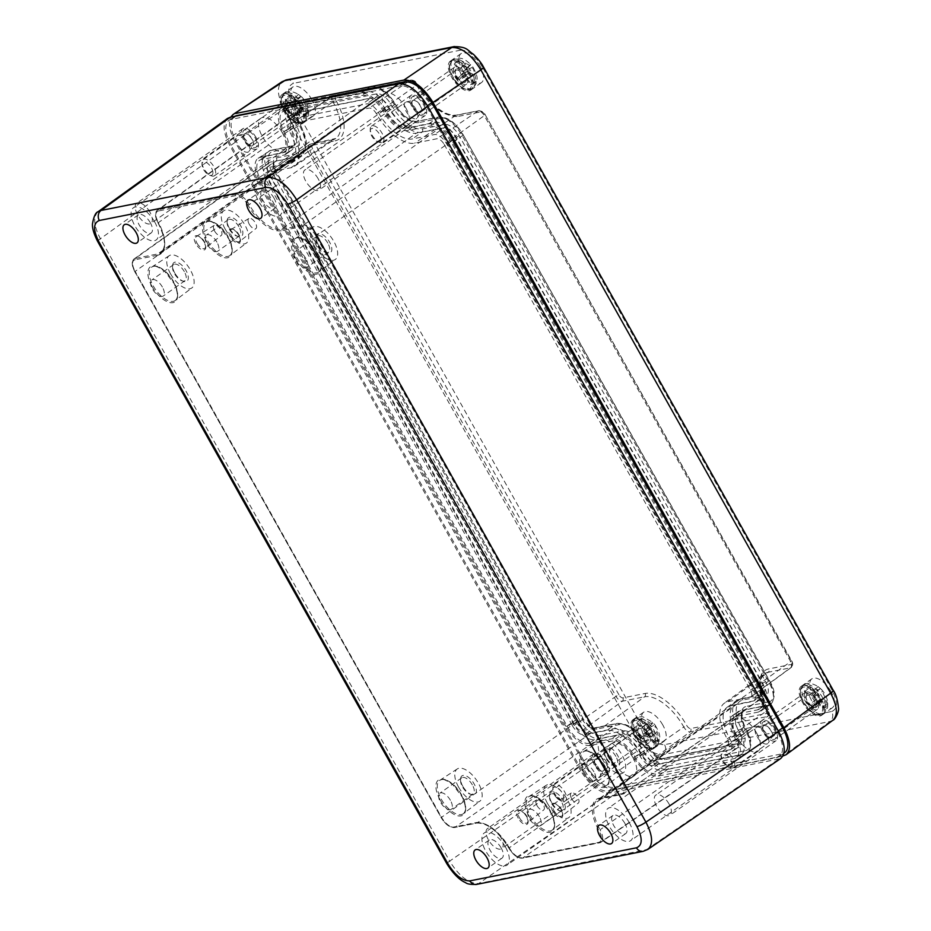 <?xml version="1.0" encoding="UTF-8"?>
<svg xmlns="http://www.w3.org/2000/svg" width="931" height="931" viewBox="0 0 931 931"><rect width="100%" height="100%" fill="white"/><g stroke="black" fill="none" stroke-linecap="round" stroke-linejoin="round"><path stroke-width="0.7" stroke-dasharray="4.66 3.49" d="M774.208 729.567A10.346 4.958 54.9 0 1 774.964 739.063A10.346 4.958 54.9 0 1 764.968 733.442A10.346 4.958 54.9 0 1 763.071 722.13A10.346 4.958 54.9 0 1 774.208 729.567M816.685 699.74A10.346 4.958 -125.1 0 0 805.536 692.303A10.346 4.958 -125.1 0 0 807.433 703.615A10.346 4.958 -125.1 0 0 817.43 709.236A10.346 4.958 -125.1 0 0 816.685 699.74M820.397 698.995A17.736 8.484 -125.1 0 0 801.288 686.252A17.736 8.484 -125.1 0 0 804.535 705.651A17.736 8.484 -125.1 0 0 821.677 715.276A17.736 8.484 -125.1 0 0 820.397 698.995M831.011 691.547A17.736 8.484 -125.1 0 0 811.913 678.792A17.736 8.484 -125.1 0 0 815.16 698.192A17.736 8.484 -125.1 0 0 832.302 707.816A17.736 8.484 -125.1 0 0 831.011 691.547M605.965 762.966A10.346 4.958 54.9 0 1 606.721 772.462A10.346 4.958 54.9 0 1 596.724 766.853A10.346 4.958 54.9 0 1 594.828 755.541A10.346 4.958 54.9 0 1 605.965 762.966M648.442 733.139A10.346 4.958 -125.1 0 0 637.293 725.703A10.346 4.958 -125.1 0 0 639.19 737.015A10.346 4.958 -125.1 0 0 649.186 742.635A10.346 4.958 -125.1 0 0 648.442 733.139M652.154 732.406A17.736 8.484 -125.1 0 0 633.057 719.663A17.736 8.484 -125.1 0 0 636.304 739.051A17.736 8.484 -125.1 0 0 653.434 748.675A17.736 8.484 -125.1 0 0 652.154 732.406M662.767 724.946A17.736 8.484 -125.1 0 0 643.67 712.203A17.736 8.484 -125.1 0 0 646.917 731.591A17.736 8.484 -125.1 0 0 664.059 741.227A17.736 8.484 -125.1 0 0 662.767 724.946M423.361 104.365A10.346 4.958 54.9 0 1 424.117 113.861A10.346 4.958 54.9 0 1 414.109 108.24A10.346 4.958 54.9 0 1 412.224 96.929A10.346 4.958 54.9 0 1 423.361 104.365M465.837 74.527A10.346 4.958 -125.1 0 0 454.689 67.102A10.346 4.958 -125.1 0 0 456.586 78.413A10.346 4.958 -125.1 0 0 466.582 84.023A10.346 4.958 -125.1 0 0 465.837 74.527M469.538 73.793A17.736 8.484 -125.1 0 0 450.441 61.05A17.736 8.484 -125.1 0 0 453.688 80.438A17.736 8.484 -125.1 0 0 470.83 90.074A17.736 8.484 -125.1 0 0 469.538 73.793M480.163 66.334A17.736 8.484 -125.1 0 0 461.066 53.591A17.736 8.484 -125.1 0 0 464.313 72.979A17.736 8.484 -125.1 0 0 481.443 82.615A17.736 8.484 -125.1 0 0 480.163 66.334M255.117 137.765A10.346 4.958 54.9 0 1 255.874 147.261A10.346 4.958 54.9 0 1 245.877 141.64A10.346 4.958 54.9 0 1 243.98 130.328A10.346 4.958 54.9 0 1 255.117 137.765M297.594 107.938A10.346 4.958 -125.1 0 0 286.445 100.501A10.346 4.958 -125.1 0 0 288.342 111.813A10.346 4.958 -125.1 0 0 298.339 117.434A10.346 4.958 -125.1 0 0 297.594 107.938M301.307 107.193A17.736 8.484 -125.1 0 0 282.198 94.45A17.736 8.484 -125.1 0 0 285.445 113.838A17.736 8.484 -125.1 0 0 302.587 123.474A17.736 8.484 -125.1 0 0 301.307 107.193M311.92 99.733A17.736 8.484 -125.1 0 0 292.823 86.99A17.736 8.484 -125.1 0 0 296.07 106.39A17.736 8.484 -125.1 0 0 313.212 116.014A17.736 8.484 -125.1 0 0 311.92 99.733M832.919 720.222L830.021 721.478L662.884 754.657C653.073 754.878 643.391 747.418 633.825 732.266A7.39 1.338 150.7 0 1 642.751 727.867C649.896 739.249 657.158 744.847 664.548 744.66L831.686 711.482A7.39 6.342 -101.2 0 1 830.021 721.478L783.239 755.949M286.073 79.985L286.701 79.845A7.39 6.342 -101.2 0 1 293.44 83.336C287.33 85.827 287.179 92.902 292.974 104.551A7.39 1.338 150.7 0 0 284.036 108.962L235.078 141.745L585.936 766.958L633.825 732.266L284.036 108.962C277.298 95.765 276.612 86.699 282 81.753M235.078 141.745C229.48 131.248 228.037 123.032 230.737 117.108M782.89 756.019L614.995 789.348C605.138 789.604 595.444 782.133 585.936 766.958M444.157 144.363L750.444 690.15A7.39 3.538 54.9 0 1 751.003 696.923A7.39 3.538 54.9 0 1 750.281 697.226L728.019 701.648A38.916 18.632 -125.1 0 0 724.237 703.277A38.916 18.632 -125.1 0 0 727.204 738.9A7.39 3.538 54.9 0 1 727.763 745.673A7.39 3.538 54.9 0 1 727.041 745.975L649.85 761.302A7.39 3.538 54.9 0 1 642.588 755.704A38.916 18.632 -125.1 0 0 604.312 726.215L582.05 730.626A7.39 3.538 54.9 0 1 574.776 725.028L268.5 179.241A7.39 3.538 54.9 0 1 267.988 172.444A7.39 3.538 54.9 0 1 268.652 172.165L290.926 167.755A38.916 18.632 -125.1 0 0 294.417 166.323A38.916 18.632 -125.1 0 0 291.74 130.491A7.39 3.538 54.9 0 1 291.228 123.695A7.39 3.538 54.9 0 1 291.892 123.427L369.083 108.101A7.39 3.538 54.9 0 1 376.357 113.698A38.916 18.632 -125.1 0 0 414.621 143.188L436.895 138.766A7.39 3.538 54.9 0 1 444.157 144.363L485.295 114.909L791.199 660.661A3.98 1.909 54.9 0 1 791.117 664.478L768.855 668.889A42.326 20.261 -125.1 0 0 767.959 709.41A3.98 1.909 54.9 0 1 767.877 713.216L690.686 728.542A3.98 1.909 54.9 0 1 686.764 725.528A42.326 20.261 -125.1 0 0 645.148 693.455L622.874 697.878A3.98 1.909 54.9 0 1 618.964 694.852L615.985 696.33A6.447 3.084 -125.1 0 0 622.327 701.206A2.467 2.118 78.8 0 0 622.874 697.878M590.347 745.417A24.637 11.789 54.9 0 1 566.118 726.75L259.842 180.963A24.637 11.789 54.9 0 1 258.05 158.351A24.637 11.789 54.9 0 1 260.354 157.386L282.628 152.963A21.681 10.381 -125.1 0 0 284.653 152.114A21.681 10.381 -125.1 0 0 283.082 132.214A24.637 11.789 54.9 0 1 281.29 109.602A24.637 11.789 54.9 0 1 283.594 108.636L360.786 93.309A24.637 11.789 54.9 0 1 385.015 111.976A21.681 10.381 -125.1 0 0 406.335 128.408L428.597 123.986A24.637 11.789 54.9 0 1 452.815 142.652L759.102 688.44A24.637 11.789 54.9 0 1 760.895 711.051A24.637 11.789 54.9 0 1 758.579 712.017L736.316 716.439A21.681 10.381 -125.1 0 0 734.291 717.289A21.681 10.381 -125.1 0 0 735.862 737.177A24.637 11.789 54.9 0 1 737.655 759.789A24.637 11.789 54.9 0 1 735.339 760.767L658.147 776.082A24.637 11.789 54.9 0 1 633.93 757.415A21.681 10.381 -125.1 0 0 612.61 740.995L590.347 745.417L599.901 738.702A24.637 11.789 54.9 0 1 575.672 720.035L566.118 726.75M572.309 725.517A12.312 5.9 -125.1 0 0 584.412 734.85L606.686 730.439A33.993 16.269 54.9 0 1 640.109 756.193A12.312 5.9 -125.1 0 0 652.224 765.526L729.415 750.2A12.312 5.9 -125.1 0 0 730.567 749.711A12.312 5.9 -125.1 0 0 729.671 738.411A33.993 16.269 54.9 0 1 727.204 707.211A33.993 16.269 54.9 0 1 730.393 705.873L752.655 701.45A12.312 5.9 -125.1 0 0 753.807 700.973A12.312 5.9 -125.1 0 0 752.911 689.662L446.636 143.874A12.312 5.9 -125.1 0 0 434.521 134.541L412.258 138.963A33.993 16.269 54.9 0 1 378.824 113.21A12.312 5.9 -125.1 0 0 366.721 103.876L289.518 119.203A12.312 5.9 -125.1 0 0 288.366 119.68A12.312 5.9 -125.1 0 0 289.262 130.992A33.993 16.269 54.9 0 1 291.729 162.192A33.993 16.269 54.9 0 1 288.552 163.53L266.278 167.941A12.312 5.9 -125.1 0 0 265.126 168.43A12.312 5.9 -125.1 0 0 266.022 179.73L572.309 725.517L581.863 718.813L582.771 717.848L276.111 172.026A14.78 7.076 54.9 0 1 276.426 157.874A2.467 2.118 -101.2 0 1 275.844 161.238L298.106 156.815A33.993 16.269 -125.1 0 0 301.283 155.477A33.993 16.269 -125.1 0 0 298.816 124.277A12.312 5.9 54.9 0 1 297.932 112.965A12.312 5.9 54.9 0 1 299.084 112.488L376.275 97.161A12.312 5.9 54.9 0 1 388.378 106.495A33.993 16.269 -125.1 0 0 421.813 132.249L444.075 127.826A12.312 5.9 54.9 0 1 456.19 137.16L762.477 682.947A12.312 5.9 54.9 0 1 763.362 694.258A12.312 5.9 54.9 0 1 762.21 694.735L739.947 699.158A33.993 16.269 -125.1 0 0 736.77 700.496A33.993 16.269 -125.1 0 0 739.237 731.696A12.312 5.9 54.9 0 1 740.122 743.008A12.312 5.9 54.9 0 1 738.97 743.485L661.778 758.812A12.312 5.9 54.9 0 1 649.663 749.478A33.993 16.269 -125.1 0 0 616.241 723.724L593.978 728.147A12.312 5.9 54.9 0 1 581.863 718.813L275.576 173.026A12.312 5.9 54.9 0 1 274.692 161.715A12.312 5.9 54.9 0 1 275.844 161.238L266.278 167.941M539.363 816.685A9.857 4.713 -125.1 0 0 528.75 809.609A9.857 4.713 -125.1 0 0 530.554 820.386A9.857 4.713 -125.1 0 0 540.073 825.739A9.857 4.713 -125.1 0 0 539.363 816.685M561.3 801.277A9.857 4.713 -125.1 0 0 550.687 794.19A9.857 4.713 -125.1 0 0 549.499 796.971A9.857 4.713 -125.1 0 0 558.996 810.494A9.857 4.713 -125.1 0 0 562.021 810.319A9.857 4.713 -125.1 0 0 561.3 801.277M551.722 802.638A11.335 5.423 54.9 0 1 549.534 795.435A11.335 5.423 54.9 0 1 554.562 792.106A11.335 5.423 54.9 0 1 563.104 800.381A11.335 5.423 54.9 0 1 560.45 810.982A11.335 5.423 54.9 0 1 551.722 802.638M593.92 771.822A9.857 4.713 -125.1 0 0 583.306 764.735A9.857 4.713 -125.1 0 0 585.11 775.511A9.857 4.713 -125.1 0 0 594.641 780.865A9.857 4.713 -125.1 0 0 593.92 771.822M615.868 756.403A9.857 4.713 -125.1 0 0 605.255 749.327A9.857 4.713 -125.1 0 0 604.068 752.108A9.857 4.713 -125.1 0 0 613.564 765.619A9.857 4.713 -125.1 0 0 616.578 765.445A9.857 4.713 -125.1 0 0 615.868 756.403M606.29 757.776A11.335 5.423 54.9 0 1 604.103 750.572A11.335 5.423 54.9 0 1 609.118 747.232A11.335 5.423 54.9 0 1 617.672 755.507A11.335 5.423 54.9 0 1 615.019 766.108A11.335 5.423 54.9 0 1 606.29 757.776M450.418 800.311A9.857 4.713 -125.1 0 0 439.816 793.224A9.857 4.713 -125.1 0 0 441.62 804A9.857 4.713 -125.1 0 0 451.139 809.353A9.857 4.713 -125.1 0 0 450.418 800.311M472.366 784.891A9.857 4.713 -125.1 0 0 461.753 777.816A9.857 4.713 -125.1 0 0 460.566 780.597A9.857 4.713 -125.1 0 0 470.062 794.108A9.857 4.713 -125.1 0 0 473.076 793.934A9.857 4.713 -125.1 0 0 472.366 784.891M462.788 786.264A11.335 5.423 54.9 0 1 460.601 779.061A11.335 5.423 54.9 0 1 465.616 775.721A11.335 5.423 54.9 0 1 474.17 783.995A11.335 5.423 54.9 0 1 471.517 794.597A11.335 5.423 54.9 0 1 462.788 786.264M305.892 258.562A9.857 4.713 -125.1 0 0 295.278 251.475A9.857 4.713 -125.1 0 0 297.082 262.251A9.857 4.713 -125.1 0 0 306.613 267.604A9.857 4.713 -125.1 0 0 305.892 258.562M327.84 243.142A9.857 4.713 -125.1 0 0 317.227 236.067A9.857 4.713 -125.1 0 0 316.04 238.848A9.857 4.713 -125.1 0 0 325.536 252.359A9.857 4.713 -125.1 0 0 328.55 252.185A9.857 4.713 -125.1 0 0 327.84 243.142M318.262 244.516A11.335 5.423 54.9 0 1 316.075 237.312A11.335 5.423 54.9 0 1 321.09 233.972A11.335 5.423 54.9 0 1 329.644 242.246A11.335 5.423 54.9 0 1 326.99 252.848A11.335 5.423 54.9 0 1 318.262 244.516M162.39 287.051A9.857 4.713 -125.1 0 0 151.788 279.963A9.857 4.713 -125.1 0 0 153.592 290.74A9.857 4.713 -125.1 0 0 163.111 296.093A9.857 4.713 -125.1 0 0 162.39 287.051M184.338 271.631A9.857 4.713 -125.1 0 0 173.725 264.555A9.857 4.713 -125.1 0 0 172.538 267.337A9.857 4.713 -125.1 0 0 182.034 280.848A9.857 4.713 -125.1 0 0 185.048 280.673A9.857 4.713 -125.1 0 0 184.338 271.631M174.76 273.004A11.335 5.423 54.9 0 1 172.572 265.8A11.335 5.423 54.9 0 1 177.588 262.461A11.335 5.423 54.9 0 1 186.142 270.735A11.335 5.423 54.9 0 1 183.488 281.337A11.335 5.423 54.9 0 1 174.76 273.004M216.958 242.176A9.857 4.713 -125.1 0 0 206.345 235.101A9.857 4.713 -125.1 0 0 208.148 245.865A9.857 4.713 -125.1 0 0 217.668 251.219A9.857 4.713 -125.1 0 0 216.958 242.176M238.895 226.757A9.857 4.713 -125.1 0 0 228.293 219.681A9.857 4.713 -125.1 0 0 227.106 222.462A9.857 4.713 -125.1 0 0 236.59 235.985A9.857 4.713 -125.1 0 0 239.616 235.811A9.857 4.713 -125.1 0 0 238.895 226.757M229.329 228.13A11.335 5.423 54.9 0 1 227.129 220.926A11.335 5.423 54.9 0 1 232.156 217.586A11.335 5.423 54.9 0 1 240.698 225.872A11.335 5.423 54.9 0 1 238.057 236.474A11.335 5.423 54.9 0 1 229.329 228.13M225.116 228.968A19.702 9.426 -125.1 0 0 246.459 243.038A19.702 9.426 -125.1 0 0 242.735 221.578A19.702 9.426 -125.1 0 0 223.812 210.79A19.702 9.426 -125.1 0 0 225.116 228.968M249.24 224.173A6.156 2.944 -125.1 0 0 255.932 228.549A6.156 2.944 -125.1 0 0 254.745 221.869A6.156 2.944 -125.1 0 0 248.856 218.482A6.156 2.944 -125.1 0 0 249.24 224.173M537.001 805.559A6.156 2.944 -125.1 0 0 543.704 809.935A6.156 2.944 -125.1 0 0 542.505 803.255A6.156 2.944 -125.1 0 0 536.628 799.869A6.156 2.944 -125.1 0 0 537.001 805.559M214.607 231.051A6.156 2.944 -125.1 0 0 221.299 235.427A6.156 2.944 -125.1 0 0 220.112 228.747A6.156 2.944 -125.1 0 0 214.223 225.349A6.156 2.944 -125.1 0 0 214.607 231.051M314.05 245.342A19.702 9.426 -125.1 0 0 335.404 259.412A19.702 9.426 -125.1 0 0 331.669 237.964A19.702 9.426 -125.1 0 0 312.746 227.176A19.702 9.426 -125.1 0 0 314.05 245.342M458.587 787.091A19.702 9.426 -125.1 0 0 479.93 801.16A19.702 9.426 -125.1 0 0 476.195 779.713A19.702 9.426 -125.1 0 0 457.284 768.925A19.702 9.426 -125.1 0 0 458.587 787.091M170.559 273.83A19.702 9.426 -125.1 0 0 191.902 287.9A19.702 9.426 -125.1 0 0 188.167 266.452A19.702 9.426 -125.1 0 0 169.256 255.664A19.702 9.426 -125.1 0 0 170.559 273.83M602.078 758.602A19.702 9.426 -125.1 0 0 623.433 772.672A19.702 9.426 -125.1 0 0 619.697 751.224A19.702 9.426 -125.1 0 0 600.774 740.424A19.702 9.426 -125.1 0 0 602.078 758.602M571.646 798.682A6.156 2.944 -125.1 0 0 578.337 803.069A6.156 2.944 -125.1 0 0 577.15 796.377A6.156 2.944 -125.1 0 0 571.262 792.991A6.156 2.944 -125.1 0 0 571.646 798.682M547.521 803.476A19.702 9.426 -125.1 0 0 568.864 817.546A19.702 9.426 -125.1 0 0 565.129 796.086A19.702 9.426 -125.1 0 0 546.218 785.298A19.702 9.426 -125.1 0 0 547.521 803.476M500.785 837.353A12.312 5.9 -125.1 0 0 487.518 828.509A12.312 5.9 -125.1 0 0 489.776 841.973A12.312 5.9 -125.1 0 0 501.681 848.665A12.312 5.9 -125.1 0 0 500.785 837.353M606.954 762.78A12.312 5.9 -125.1 0 0 593.699 753.924A12.312 5.9 -125.1 0 0 595.945 767.388A12.312 5.9 -125.1 0 0 607.85 774.08A12.312 5.9 -125.1 0 0 606.954 762.78M149.938 212.152A12.312 5.9 -125.1 0 0 136.671 203.307A12.312 5.9 -125.1 0 0 138.928 216.772A12.312 5.9 -125.1 0 0 150.822 223.463A12.312 5.9 -125.1 0 0 149.938 212.152M256.106 137.567A12.312 5.9 -125.1 0 0 242.851 128.722A12.312 5.9 -125.1 0 0 245.097 142.187A12.312 5.9 -125.1 0 0 257.003 148.879A12.312 5.9 -125.1 0 0 256.106 137.567M669.028 803.953A12.312 5.9 -125.1 0 0 655.761 795.109A12.312 5.9 -125.1 0 0 658.019 808.573A12.312 5.9 -125.1 0 0 669.913 815.265A12.312 5.9 -125.1 0 0 669.028 803.953M775.197 729.369A12.312 5.9 -125.1 0 0 761.93 720.524A12.312 5.9 -125.1 0 0 764.188 733.989A12.312 5.9 -125.1 0 0 776.093 740.68A12.312 5.9 -125.1 0 0 775.197 729.369M318.169 178.752A12.312 5.9 -125.1 0 0 304.914 169.907A12.312 5.9 -125.1 0 0 307.16 183.372A12.312 5.9 -125.1 0 0 319.065 190.052A12.312 5.9 -125.1 0 0 318.169 178.752M424.35 104.167A12.312 5.9 -125.1 0 0 411.083 95.323A12.312 5.9 -125.1 0 0 413.341 108.787A12.312 5.9 -125.1 0 0 425.246 115.479A12.312 5.9 -125.1 0 0 424.35 104.167M501.192 847.978A11.079 5.307 -125.1 0 0 489.252 840.018A11.079 5.307 -125.1 0 0 491.289 852.133A11.079 5.307 -125.1 0 0 501.995 858.149A11.079 5.307 -125.1 0 0 501.192 847.978M505.521 847.117A19.702 9.426 -125.1 0 0 484.306 832.954A19.702 9.426 -125.1 0 0 487.914 854.507A19.702 9.426 -125.1 0 0 506.953 865.202A19.702 9.426 -125.1 0 0 505.521 847.117M632.94 757.613A19.702 9.426 -125.1 0 0 611.714 743.462A19.702 9.426 -125.1 0 0 615.321 765.003A19.702 9.426 -125.1 0 0 634.372 775.709A19.702 9.426 -125.1 0 0 632.94 757.613M150.345 222.777A11.079 5.307 -125.1 0 0 138.405 214.805A11.079 5.307 -125.1 0 0 140.441 226.931A11.079 5.307 -125.1 0 0 151.148 232.948A11.079 5.307 -125.1 0 0 150.345 222.777M154.674 221.915A19.702 9.426 -125.1 0 0 133.459 207.753A19.702 9.426 -125.1 0 0 137.066 229.294A19.702 9.426 -125.1 0 0 156.105 240A19.702 9.426 -125.1 0 0 154.674 221.915M282.093 132.411A19.702 9.426 -125.1 0 0 260.866 118.249A19.702 9.426 -125.1 0 0 264.474 139.801A19.702 9.426 -125.1 0 0 283.524 150.496A19.702 9.426 -125.1 0 0 282.093 132.411M624.899 823.411A11.079 5.307 -125.1 0 0 612.959 815.451A11.079 5.307 -125.1 0 0 614.995 827.578A11.079 5.307 -125.1 0 0 625.702 833.594A11.079 5.307 -125.1 0 0 624.899 823.411M629.228 822.562A19.702 9.426 -125.1 0 0 608.013 808.399A19.702 9.426 -125.1 0 0 611.62 829.94A19.702 9.426 -125.1 0 0 630.659 840.646A19.702 9.426 -125.1 0 0 629.228 822.562M756.647 733.058A19.702 9.426 -125.1 0 0 735.42 718.895A19.702 9.426 -125.1 0 0 739.028 740.448A19.702 9.426 -125.1 0 0 758.078 751.142A19.702 9.426 -125.1 0 0 756.647 733.058M274.051 198.21A11.079 5.307 -125.1 0 0 262.111 190.25A11.079 5.307 -125.1 0 0 264.148 202.364A11.079 5.307 -125.1 0 0 274.854 208.393A11.079 5.307 -125.1 0 0 274.051 198.21M278.381 197.349A19.702 9.426 -125.1 0 0 257.165 183.198A19.702 9.426 -125.1 0 0 260.773 204.739A19.702 9.426 -125.1 0 0 279.812 215.445A19.702 9.426 -125.1 0 0 278.381 197.349M405.8 107.856A19.702 9.426 -125.1 0 0 384.573 93.694A19.702 9.426 -125.1 0 0 388.18 115.235A19.702 9.426 -125.1 0 0 407.219 125.941A19.702 9.426 -125.1 0 0 405.8 107.856M447.02 864.026L446.985 863.956A7.39 1.338 150.7 0 1 449.661 861.117C459.146 876.315 468.84 883.787 478.72 883.507L647.941 849.363M97.93 211.861C92.937 217.063 93.763 226.024 100.397 238.755L449.661 861.117L580.618 770.682C590.138 785.869 599.832 793.328 609.689 793.072L780.632 758.567M227.56 118.388C222.311 123.439 223.056 132.47 229.771 145.469L100.397 238.755A7.39 1.338 150.7 0 0 97.72 241.595M576.382 722.037A14.78 7.076 -125.1 0 0 590.906 733.232L613.18 728.822A31.526 15.094 54.9 0 1 644.182 752.713A14.78 7.076 -125.1 0 0 658.717 763.909L735.909 748.582A14.78 7.076 -125.1 0 0 737.271 748.012A14.78 7.076 -125.1 0 0 736.223 734.431A31.526 15.094 54.9 0 1 733.977 705.465A31.526 15.094 54.9 0 1 736.887 704.255L759.149 699.833A14.78 7.076 -125.1 0 0 760.511 699.274A14.78 7.076 -125.1 0 0 759.463 685.693L453.176 139.906A14.78 7.076 -125.1 0 0 438.652 128.699L416.378 133.121A31.526 15.094 54.9 0 1 385.376 109.23A14.78 7.076 -125.1 0 0 370.841 98.034L293.649 113.361A14.78 7.076 -125.1 0 0 292.241 113.954A14.78 7.076 -125.1 0 0 293.335 127.5A31.526 15.094 54.9 0 1 295.662 156.42A31.526 15.094 54.9 0 1 292.671 157.688L270.409 162.099A14.78 7.076 -125.1 0 0 269.001 162.704A14.78 7.076 -125.1 0 0 270.095 176.25L576.382 722.037L441.224 817.534A12.569 6.017 -125.1 0 0 453.583 827.054L475.857 822.632A33.737 16.153 54.9 0 1 509.036 848.199A12.569 6.017 -125.1 0 0 521.395 857.73L598.586 842.404A12.569 6.017 -125.1 0 0 598.854 830.371A33.737 16.153 54.9 0 1 599.564 798.076L621.827 793.654A12.569 6.017 -125.1 0 0 622.094 781.621L315.807 235.834L317.005 235.24L623.293 781.028L622.094 781.621M757.403 709.899A22.169 10.613 -125.1 0 0 759.475 709.026A22.169 10.613 -125.1 0 0 757.869 688.684L451.582 142.897A22.169 10.613 -125.1 0 0 429.785 126.092L407.51 130.515A24.136 11.556 54.9 0 1 383.77 112.22A22.169 10.613 -125.1 0 0 361.973 95.428L284.781 110.754A22.169 10.613 -125.1 0 0 282.71 111.615A22.169 10.613 -125.1 0 0 284.316 131.969A24.136 11.556 54.9 0 1 286.061 154.127A24.136 11.556 54.9 0 1 283.804 155.081L261.541 159.492A22.169 10.613 -125.1 0 0 259.47 160.365A22.169 10.613 -125.1 0 0 261.076 180.719L567.351 726.506A22.169 10.613 -125.1 0 0 589.16 743.299L611.423 738.888A24.136 11.556 54.9 0 1 635.163 757.171A22.169 10.613 -125.1 0 0 656.96 773.975L734.163 758.649A22.169 10.613 -125.1 0 0 736.235 757.776A22.169 10.613 -125.1 0 0 734.629 737.433A24.136 11.556 54.9 0 1 732.872 715.264A24.136 11.556 54.9 0 1 735.129 714.321L757.403 709.899L762.71 706.175A22.169 10.613 -125.1 0 0 764.782 705.302A22.169 10.613 -125.1 0 0 763.176 684.948L456.888 139.161A22.169 10.613 -125.1 0 0 435.091 122.368L412.829 126.791A24.136 11.556 54.9 0 1 389.088 108.496A22.169 10.613 -125.1 0 0 367.28 91.692L290.088 107.018A22.169 10.613 -125.1 0 0 288.016 107.891A22.169 10.613 -125.1 0 0 289.622 128.245A24.136 11.556 54.9 0 1 291.38 150.403A24.136 11.556 54.9 0 1 289.122 151.346L266.848 155.768A22.169 10.613 -125.1 0 0 264.776 156.641A22.169 10.613 -125.1 0 0 266.382 176.983L572.67 722.77A22.169 10.613 -125.1 0 0 594.467 739.575L616.729 735.153A24.136 11.556 54.9 0 1 640.47 753.447A22.169 10.613 -125.1 0 0 662.278 770.24L739.47 754.925A22.169 10.613 -125.1 0 0 741.542 754.052A22.169 10.613 -125.1 0 0 739.936 733.698A24.136 11.556 54.9 0 1 738.178 711.54A24.136 11.556 54.9 0 1 740.436 710.597L762.71 706.175M399.818 85.896L231.575 119.296A27.092 12.964 -125.1 0 0 229.038 120.355A27.092 12.964 -125.1 0 0 231.004 145.224L581.852 770.437A27.092 12.964 -125.1 0 0 608.502 790.966L776.745 757.566A27.092 12.964 -125.1 0 0 779.282 756.496A27.092 12.964 -125.1 0 0 777.315 731.626L426.468 106.425A27.092 12.964 -125.1 0 0 399.818 85.896L402.739 83.837M234.891 116.282A27.092 12.964 -125.1 0 0 234.356 116.631A27.092 12.964 -125.1 0 0 236.323 141.5L587.17 766.702A27.092 12.964 -125.1 0 0 613.808 787.242L782.052 753.831A27.092 12.964 -125.1 0 0 784.589 752.772M580.618 770.682L229.771 145.469M755.134 729.613A9.857 4.713 -125.1 0 0 759.498 740.087A9.857 4.713 -125.1 0 0 767.598 743.636A9.857 4.713 -125.1 0 0 768.238 742.961A9.857 4.713 -125.1 0 0 765.794 732.86A9.857 4.713 -125.1 0 0 757.124 727.146A9.857 4.713 -125.1 0 0 756.275 727.507A9.857 4.713 -125.1 0 0 755.134 729.613M734.757 765.398A9.857 4.713 -125.1 0 0 730.393 754.925A9.857 4.713 -125.1 0 0 722.293 751.375A9.857 4.713 -125.1 0 0 721.164 753.482A9.857 4.713 -125.1 0 0 721.106 754.157A9.857 4.713 -125.1 0 0 730.602 767.679A9.857 4.713 -125.1 0 0 733.628 767.505A9.857 4.713 -125.1 0 0 734.757 765.398M731.975 765.201A7.879 3.771 54.9 0 1 728.659 767.028A7.879 3.771 54.9 0 1 721.06 756.205A7.879 3.771 54.9 0 1 726.96 755.332A7.879 3.771 54.9 0 1 731.975 765.201M816.755 704.814A18.597 13.36 14.7 0 0 815.533 703.824L818.279 697.563C818.768 695.224 817.79 693.234 815.347 691.593L808.143 688.789L808.445 686.706L815.719 689.01C818.233 690.197 819.501 690.174 819.536 688.952L818.035 686.578L821.328 689.301L827.775 703.661L827.473 705.745L824.994 700.065L822.306 698.797L817.872 705.873A18.597 13.36 14.7 0 0 816.755 704.814M813.066 696.016L819.536 688.952L813.066 696.016L809.667 695.154L804.547 690.662L808.445 686.706M804.547 690.662L804.372 691.838L809.493 696.33L812.437 702.3L811.774 706.873L813.077 708.014L817.872 705.873M813.077 708.014L814.497 702.288L817.558 703.394L822.678 707.886L827.473 705.745M811.774 706.873L815.533 703.824M804.372 691.838L808.143 688.789M820.374 688.626L815.451 691.686L814.788 696.26L817.721 702.23L822.841 706.722L827.775 703.661M815.451 691.686L814.136 690.534L813.473 695.108M818.035 686.578L814.136 690.534M822.678 707.886L822.841 706.722M404.997 102.701A9.857 4.713 -125.1 0 0 407.592 113.57A9.857 4.713 -125.1 0 0 416.751 118.435A9.857 4.713 -125.1 0 0 417.391 117.76A9.857 4.713 -125.1 0 0 414.947 107.659A9.857 4.713 -125.1 0 0 406.277 101.933A9.857 4.713 -125.1 0 0 405.427 102.305A9.857 4.713 -125.1 0 0 404.997 102.701M383.211 141.896A9.857 4.713 -125.1 0 0 380.616 131.027A9.857 4.713 -125.1 0 0 371.446 126.174A9.857 4.713 -125.1 0 0 371.015 126.569A9.857 4.713 -125.1 0 0 370.259 128.955A9.857 4.713 -125.1 0 0 379.755 142.466A9.857 4.713 -125.1 0 0 382.769 142.292A9.857 4.713 -125.1 0 0 383.211 141.896M380.57 141.361A7.879 3.771 54.9 0 1 377.811 141.815A7.879 3.771 54.9 0 1 370.212 131.003A7.879 3.771 54.9 0 1 377.043 130.98A7.879 3.771 54.9 0 1 380.57 141.361M462.707 76.226A18.597 14.989 43 0 0 461.613 74.946L465.989 70.314C467.153 68.603 466.664 66.729 464.511 64.67L457.901 60.748L458.971 59.479L465.849 63.099C468.235 64.879 469.759 65.542 470.434 65.077L470.76 64.402L473.099 67.346L476.311 81.288L475.241 82.556L473.169 75.562C471.738 73.107 470.213 72.455 468.596 73.584L463.708 77.576A18.597 14.989 43 0 0 462.707 76.226M463.941 71.245L470.434 65.077L463.941 71.245C462.788 71.978 461.287 71.291 459.449 69.173L454.852 63.389L458.971 59.479M475.241 82.556L470.667 84.744L466.07 78.972L461.869 76.703L469.143 73.212L461.497 76.994L459.134 79.775L463.708 77.576M454.852 63.389L454.247 64.099L458.843 69.883C460.589 72.304 461.078 74.177 460.321 75.516L457.959 78.297L461.613 74.946M457.959 78.297L459.134 79.775M454.247 64.099L457.901 60.748M472.611 67.09L467.56 69.848L465.209 72.63C464.441 73.968 464.93 75.842 466.675 78.262L471.272 84.034L476.311 81.288M467.56 69.848L466.384 68.37L464.022 71.152M470.504 64.46L466.384 68.37M470.667 84.744L471.272 84.034M236.009 138.125A9.857 4.713 -125.1 0 0 240.582 148.471A9.857 4.713 -125.1 0 0 248.507 151.834A9.857 4.713 -125.1 0 0 249.147 151.159A9.857 4.713 -125.1 0 0 246.703 141.058A9.857 4.713 -125.1 0 0 238.033 135.332A9.857 4.713 -125.1 0 0 237.184 135.705A9.857 4.713 -125.1 0 0 236.009 138.125M215.701 173.271A9.857 4.713 -125.1 0 0 211.139 162.937A9.857 4.713 -125.1 0 0 203.202 159.573A9.857 4.713 -125.1 0 0 202.039 161.994A9.857 4.713 -125.1 0 0 202.015 162.355A9.857 4.713 -125.1 0 0 211.512 175.878A9.857 4.713 -125.1 0 0 214.537 175.703A9.857 4.713 -125.1 0 0 215.701 173.271M212.92 173.143A7.879 3.771 54.9 0 1 209.568 175.214A7.879 3.771 54.9 0 1 201.969 164.403A7.879 3.771 54.9 0 1 207.718 163.414A7.879 3.771 54.9 0 1 212.92 173.143M298.176 113.442A18.597 12.964 11.3 0 0 296.942 112.5L299.433 106.053C299.817 103.632 298.77 101.642 296.302 100.094L289.064 97.499L289.238 95.311L296.535 97.371C299.037 98.453 300.248 98.325 300.178 97.01L298.432 94.392L301.76 97.022L308.673 111.348L308.487 113.535L306.008 108.089L303.506 106.972L299.293 114.443A18.597 12.964 11.3 0 0 298.176 113.442M293.742 104.225L300.178 97.01L293.742 104.225L290.519 103.516L285.375 99.268L289.238 95.311M285.375 99.268L285.27 100.49L290.414 104.749L293.544 110.708L293.16 115.502L294.475 116.596L299.293 114.443M294.475 116.596L295.639 110.475L298.525 111.429L303.669 115.677L308.487 113.535M293.16 115.502L296.942 112.5M285.27 100.49L289.064 97.499M300.783 96.335L295.883 99.442L295.488 104.237L298.618 110.195L303.774 114.455L308.673 111.348M295.883 99.442L294.568 98.349L294.173 103.155M298.432 94.392L294.568 98.349M303.669 115.677L303.774 114.455M596.375 764.735A9.857 4.713 -125.1 0 0 588.881 760.546A9.857 4.713 -125.1 0 0 588.031 760.918A9.857 4.713 -125.1 0 0 589.835 771.683A9.857 4.713 -125.1 0 0 599.355 777.036A9.857 4.713 -125.1 0 0 599.995 776.361A9.857 4.713 -125.1 0 0 596.375 764.735M557.041 797.076A9.857 4.713 -125.1 0 0 562.359 801.079A9.857 4.713 -125.1 0 0 565.385 800.904A9.857 4.713 -125.1 0 0 562.394 788.604A9.857 4.713 -125.1 0 0 554.061 784.775A9.857 4.713 -125.1 0 0 552.863 787.556A9.857 4.713 -125.1 0 0 557.041 797.076M556.168 797.227A7.879 3.771 54.9 0 1 552.816 789.616A7.879 3.771 54.9 0 1 557.657 787.963A7.879 3.771 54.9 0 1 563.604 796.436A7.879 3.771 54.9 0 1 560.415 800.427A7.879 3.771 54.9 0 1 556.168 797.227M640.796 719.093A18.597 2.083 133.3 0 0 641.203 718.406L648.209 721.793C650.641 723.468 652.131 723.992 652.666 723.352L652.759 722.386L655.215 725.249L659.148 739.389L658.229 740.843L656.029 734.082C654.551 731.731 653.062 731.219 651.572 732.522L646.998 736.921L644.822 734.384L648.872 729.369C649.896 727.518 649.303 725.586 647.068 723.608L640.284 719.861A18.597 2.083 133.3 0 0 640.796 719.093M646.161 729.683L652.666 723.352L646.161 729.683L641.89 727.891L637.13 722.34L641.203 718.406M644.88 735.455L652.282 731.975L644.392 735.897L648.849 737.457L653.609 743.019L658.229 740.843M637.13 722.34L640.284 719.861M636.618 723.154L641.366 728.717L643.17 734.478L641.156 737.666L644.822 734.384M653.609 743.019L654.121 742.205L649.373 736.642L647.569 730.882L649.582 727.681L648.36 726.261L652.433 722.328M648.36 726.261L646.347 729.45M649.582 727.681L654.598 724.865M641.156 737.666L642.378 739.098L646.998 736.921M642.378 739.098L644.392 735.897M659.148 739.389L654.121 742.205M614.995 789.348L662.884 754.657A7.39 6.342 78.8 0 0 664.548 744.66M831.686 711.482C837.784 708.991 837.935 701.916 832.151 690.255A7.39 1.338 150.7 0 1 833.28 690.371M832.151 690.255L482.363 66.951A7.39 1.338 150.7 0 1 483.468 67.02M292.974 104.551L642.751 727.867M482.363 66.951C475.229 55.569 467.956 49.96 460.566 50.158A7.39 6.342 78.8 0 0 454.456 46.55M460.566 50.158L293.44 83.336M618.964 694.852L312.676 149.065L309.709 150.543L615.985 696.33L574.776 725.028M582.05 730.626L622.327 701.206L644.589 696.784A2.467 2.118 78.8 0 0 645.148 693.455M312.676 149.065A3.98 1.909 54.9 0 1 312.769 145.259A2.467 2.118 78.8 0 0 309.837 144.363A6.447 3.084 -125.1 0 0 309.255 144.608A6.447 3.084 -125.1 0 0 309.709 150.543L268.5 179.241M604.312 726.215L644.589 696.784A39.858 19.085 54.9 0 1 683.796 726.995L686.764 725.528M312.769 145.259L335.032 140.837A2.467 2.118 78.8 0 0 332.111 139.953L309.837 144.363L268.652 172.165M642.588 755.704L683.796 726.995A6.447 3.084 -125.1 0 0 690.127 731.882A2.467 2.118 78.8 0 0 690.686 728.542M335.032 140.837A42.326 20.261 -125.1 0 0 335.916 100.327L332.949 101.793A39.858 19.085 54.9 0 1 335.695 138.486A39.858 19.085 54.9 0 1 332.111 139.953L290.926 167.755M649.85 761.302L690.127 731.882L767.319 716.556A2.467 2.118 78.8 0 0 767.877 713.216M335.916 100.327A3.98 1.909 54.9 0 1 336.01 96.51A2.467 2.118 78.8 0 0 333.077 95.625A6.447 3.084 -125.1 0 0 332.495 95.858A6.447 3.084 -125.1 0 0 332.949 101.793L291.74 130.491M727.041 745.975L767.319 716.556A6.447 3.084 -125.1 0 0 767.947 716.288A6.447 3.084 -125.1 0 0 767.458 710.388L767.959 709.41M336.01 96.51L413.201 81.183A2.467 2.118 78.8 0 0 410.268 80.299L333.077 95.625L291.892 123.427M727.204 738.9L767.458 710.388A39.858 19.085 54.9 0 1 764.421 673.893A39.858 19.085 54.9 0 1 768.296 672.229A2.467 2.118 78.8 0 0 768.855 668.889M413.201 81.183A3.98 1.909 54.9 0 1 417.111 84.209L416.611 85.175A6.447 3.084 -125.1 0 0 410.268 80.299L369.083 108.101M728.019 701.648L768.296 672.229L790.559 667.806A2.467 2.118 78.8 0 0 791.117 664.478M417.111 84.209A42.326 20.261 -125.1 0 0 458.739 116.282A2.467 2.118 78.8 0 0 455.818 115.386A39.858 19.085 54.9 0 1 416.611 85.175L376.357 113.698M750.281 697.226L790.559 667.806A6.447 3.084 -125.1 0 0 791.187 667.539A6.447 3.084 -125.1 0 0 790.698 661.638L791.199 660.661M458.739 116.282L481.001 111.86A2.467 2.118 78.8 0 0 478.08 110.964L455.818 115.386L414.621 143.188M750.444 690.15L790.698 661.638L484.423 115.851A6.447 3.084 -125.1 0 0 478.08 110.964L436.895 138.766M481.001 111.86A3.98 1.909 54.9 0 1 484.923 114.874M600.483 735.35A22.169 10.613 54.9 0 1 578.686 718.546L575.672 720.035L269.396 174.248A24.637 11.789 54.9 0 1 267.604 151.637A24.637 11.789 54.9 0 1 269.909 150.671L292.183 146.248A21.681 10.381 -125.1 0 0 294.208 145.399A21.681 10.381 -125.1 0 0 292.637 125.499A24.637 11.789 54.9 0 1 290.844 102.887A24.637 11.789 54.9 0 1 293.149 101.921L370.34 86.595A24.637 11.789 54.9 0 1 394.569 105.261A21.681 10.381 -125.1 0 0 415.889 121.693L438.152 117.271A24.637 11.789 54.9 0 1 462.381 135.938L768.657 681.725A24.637 11.789 54.9 0 1 770.449 704.336A24.637 11.789 54.9 0 1 768.145 705.302L745.871 709.725A21.681 10.381 -125.1 0 0 743.846 710.574A21.681 10.381 -125.1 0 0 745.417 730.474A24.637 11.789 54.9 0 1 747.209 753.086A24.637 11.789 54.9 0 1 744.905 754.052L667.702 769.378A24.637 11.789 54.9 0 1 643.484 750.712A21.681 10.381 -125.1 0 0 622.164 734.28L599.901 738.702A2.467 2.118 78.8 0 0 600.483 735.35L622.746 730.928A2.467 2.118 78.8 0 1 622.164 734.28L612.61 740.995M276.426 157.874L298.688 153.452A31.526 15.094 -125.1 0 0 299.351 123.276A14.78 7.076 54.9 0 1 299.666 109.125L376.857 93.81A14.78 7.076 54.9 0 1 391.392 105.005A31.526 15.094 -125.1 0 0 422.395 128.897L444.669 124.475A14.78 7.076 54.9 0 1 459.192 135.67L765.48 681.469A14.78 7.076 54.9 0 1 765.166 695.608L742.903 700.031A31.526 15.094 -125.1 0 0 742.24 730.207A14.78 7.076 54.9 0 1 741.926 744.358L664.734 759.684A14.78 7.076 54.9 0 1 650.199 748.477A31.526 15.094 -125.1 0 0 619.196 724.586L596.922 729.008A2.467 2.118 78.8 0 0 593.978 728.147L584.412 734.85M596.922 729.008A14.78 7.076 54.9 0 1 582.399 717.813M619.196 724.586A2.467 2.118 78.8 0 0 616.241 723.724L606.686 730.439M633.93 757.415L646.486 749.222A24.136 11.556 -125.1 0 0 622.746 730.928M650.199 748.477L640.109 756.193M658.147 776.082L667.702 769.378A2.467 2.118 78.8 0 0 668.295 766.015A22.169 10.613 54.9 0 1 646.486 749.222M664.734 759.684A2.467 2.118 78.8 0 0 661.778 758.812L652.224 765.526M735.339 760.767L744.905 754.052A2.467 2.118 78.8 0 0 745.487 750.689L668.295 766.015M741.926 744.358A2.467 2.118 78.8 0 0 738.97 743.485L729.415 750.2M735.862 737.177L745.952 729.473A22.169 10.613 54.9 0 1 745.487 750.689M742.24 730.207L729.671 738.411M736.316 716.439L745.871 709.725A2.467 2.118 78.8 0 0 746.453 706.361A24.136 11.556 -125.1 0 0 745.952 729.473M742.903 700.031A2.467 2.118 78.8 0 0 739.947 699.158L730.393 705.873M758.579 712.017L768.145 705.302A2.467 2.118 78.8 0 0 768.727 701.951L746.453 706.361M765.166 695.608A2.467 2.118 78.8 0 0 762.21 694.735L752.655 701.45M759.102 688.44L769.192 680.724A22.169 10.613 54.9 0 1 768.727 701.951M765.48 681.469L752.911 689.662M452.815 142.652L463.289 134.972L769.192 680.724M459.192 135.67L446.636 143.874M428.597 123.986L438.152 117.271A2.467 2.118 -101.2 0 1 441.108 118.144A22.169 10.613 54.9 0 1 462.905 134.937M444.669 124.475A2.467 2.118 -101.2 0 1 444.075 127.826L434.521 134.541M406.335 128.408L415.889 121.693A2.467 2.118 -101.2 0 1 418.845 122.566L441.108 118.144M422.395 128.897A2.467 2.118 -101.2 0 1 421.813 132.249L412.258 138.963M385.015 111.976L395.105 104.272A24.136 11.556 -125.1 0 0 418.845 122.566M391.392 105.005L378.824 113.21M360.786 93.309L370.34 86.595A2.467 2.118 -101.2 0 1 373.296 87.467A22.169 10.613 54.9 0 1 395.105 104.272M376.857 93.81A2.467 2.118 -101.2 0 1 376.275 97.161L366.721 103.876M283.594 108.636L293.149 101.921A2.467 2.118 -101.2 0 1 296.105 102.794L373.296 87.467M299.666 109.125A2.467 2.118 -101.2 0 1 299.084 112.488L289.518 119.203M283.082 132.214L295.639 124.009A22.169 10.613 54.9 0 1 296.105 102.794M299.351 123.276L289.262 130.992M282.628 152.963L292.183 146.248A2.467 2.118 -101.2 0 1 295.139 147.121A24.136 11.556 -125.1 0 0 295.639 124.009M298.688 153.452A2.467 2.118 -101.2 0 1 298.106 156.815L288.552 163.53M260.354 157.386L269.909 150.671A2.467 2.118 -101.2 0 1 272.864 151.544L295.139 147.121M259.842 180.963L272.399 172.759A22.169 10.613 54.9 0 1 272.864 151.544M578.686 718.546L272.399 172.759M276.111 172.026L266.022 179.73M207.753 240.978A20.412 9.776 -125.1 0 0 229.864 255.56A20.412 9.776 -125.1 0 0 226 233.332A20.412 9.776 -125.1 0 0 206.403 222.148A20.412 9.776 -125.1 0 0 207.753 240.978M206.566 241.56A21.401 10.241 54.9 0 1 213.769 222.474A21.401 10.241 54.9 0 1 231.61 254.256A21.401 10.241 54.9 0 1 206.566 241.56M231.621 236.253A7.343 3.515 -125.1 0 0 239.604 241.466A7.343 3.515 -125.1 0 0 238.185 233.495A7.343 3.515 -125.1 0 0 231.167 229.457A7.343 3.515 -125.1 0 0 231.621 236.253M230.457 236.823A8.321 3.98 54.9 0 1 233.262 229.387A8.321 3.98 54.9 0 1 240.198 241.757A8.321 3.98 54.9 0 1 230.457 236.823M519.382 817.639A7.343 3.515 -125.1 0 0 527.365 822.864A7.343 3.515 -125.1 0 0 525.945 814.893A7.343 3.515 -125.1 0 0 518.928 810.843A7.343 3.515 -125.1 0 0 519.382 817.639M518.218 818.209A8.321 3.98 54.9 0 1 521.023 810.785A8.321 3.98 54.9 0 1 527.958 823.144A8.321 3.98 54.9 0 1 518.218 818.209M196.988 243.131A7.343 3.515 -125.1 0 0 204.971 248.344A7.343 3.515 -125.1 0 0 203.552 240.373A7.343 3.515 -125.1 0 0 196.534 236.334A7.343 3.515 -125.1 0 0 196.988 243.131M195.813 243.701A8.321 3.98 54.9 0 1 198.617 236.265A8.321 3.98 54.9 0 1 205.565 248.635A8.321 3.98 54.9 0 1 195.813 243.701M296.686 257.363A20.412 9.776 -125.1 0 0 318.809 271.945A20.412 9.776 -125.1 0 0 314.934 249.717A20.412 9.776 -125.1 0 0 295.336 238.534A20.412 9.776 -125.1 0 0 296.686 257.363M295.511 257.945A21.401 10.241 54.9 0 1 302.715 238.848A21.401 10.241 54.9 0 1 320.543 270.642A21.401 10.241 54.9 0 1 295.511 257.945M441.213 799.112A20.412 9.776 -125.1 0 0 463.335 813.694A20.412 9.776 -125.1 0 0 459.46 791.466A20.412 9.776 -125.1 0 0 439.863 780.283A20.412 9.776 -125.1 0 0 441.213 799.112M440.037 799.694A21.401 10.241 54.9 0 1 447.241 780.597A21.401 10.241 54.9 0 1 465.069 812.391A21.401 10.241 54.9 0 1 440.037 799.694M153.184 285.852A20.412 9.776 -125.1 0 0 175.307 300.434A20.412 9.776 -125.1 0 0 171.432 278.206A20.412 9.776 -125.1 0 0 151.834 267.022A20.412 9.776 -125.1 0 0 153.184 285.852M152.009 286.434A21.401 10.241 54.9 0 1 159.213 267.337A21.401 10.241 54.9 0 1 177.041 299.13A21.401 10.241 54.9 0 1 152.009 286.434M584.715 770.624A20.412 9.776 -125.1 0 0 606.837 785.205A20.412 9.776 -125.1 0 0 602.962 762.966A20.412 9.776 -125.1 0 0 583.365 751.794A20.412 9.776 -125.1 0 0 584.715 770.624M583.539 771.205A21.401 10.241 54.9 0 1 590.743 752.108A21.401 10.241 54.9 0 1 608.571 783.902A21.401 10.241 54.9 0 1 583.539 771.205M554.026 810.761A7.343 3.515 -125.1 0 0 562.01 815.987A7.343 3.515 -125.1 0 0 560.59 808.015A7.343 3.515 -125.1 0 0 553.573 803.965A7.343 3.515 -125.1 0 0 554.026 810.761M552.851 811.332A8.321 3.98 54.9 0 1 555.656 803.907A8.321 3.98 54.9 0 1 562.603 816.278A8.321 3.98 54.9 0 1 552.851 811.332M530.158 815.498A20.412 9.776 -125.1 0 0 552.269 830.068A20.412 9.776 -125.1 0 0 548.406 807.84A20.412 9.776 -125.1 0 0 528.808 796.668A20.412 9.776 -125.1 0 0 530.158 815.498M528.971 816.08A21.401 10.241 54.9 0 1 536.175 796.983A21.401 10.241 54.9 0 1 554.015 828.765A21.401 10.241 54.9 0 1 528.971 816.08M476.276 884.45L476.66 884.38A7.39 6.342 78.8 0 0 478.72 883.507L609.689 793.072M777.932 759.673L645.299 850.445A7.39 6.342 -101.2 0 1 643.589 851.237M315.807 235.834A12.569 6.017 -125.1 0 0 303.448 226.314A0.989 0.85 -101.2 0 1 303.681 224.976A13.558 6.482 54.9 0 1 317.005 235.24L453.176 139.906M759.463 685.693L623.293 781.028A13.558 6.482 54.9 0 1 624.259 793.491A13.558 6.482 54.9 0 1 623.002 794.003A0.989 0.85 -101.2 0 1 621.827 793.654M303.448 226.314L281.185 230.737A0.989 0.85 -101.2 0 1 281.406 229.398L303.681 224.976L438.652 128.699M759.149 699.833L623.002 794.003L600.739 798.426A0.989 0.85 -101.2 0 1 599.564 798.076M281.185 230.737A33.737 16.153 54.9 0 1 248.007 205.169L249.205 204.576A32.748 15.676 -125.1 0 0 281.406 229.398L416.378 133.121M736.887 704.255L600.739 798.426A32.748 15.676 -125.1 0 0 597.714 799.682A32.748 15.676 -125.1 0 0 600.053 829.777L598.854 830.371M248.007 205.169A12.569 6.017 -125.1 0 0 235.648 195.638A0.989 0.85 -101.2 0 1 235.869 194.3A13.558 6.482 54.9 0 1 249.205 204.576L385.376 109.23M736.223 734.431L600.053 829.777A13.558 6.482 54.9 0 1 601.019 842.241A13.558 6.482 54.9 0 1 599.762 842.753A0.989 0.85 -101.2 0 1 598.586 842.404M235.648 195.638L158.445 210.965A0.989 0.85 -101.2 0 1 158.677 209.626L235.869 194.3L370.841 98.034M735.909 748.582L599.762 842.753L522.57 858.079A0.989 0.85 -101.2 0 1 521.395 857.73M158.445 210.965A12.569 6.017 -125.1 0 0 158.189 222.998L158.398 222.602A13.558 6.482 54.9 0 1 157.386 210.173A13.558 6.482 54.9 0 1 158.677 209.626L293.649 113.361M658.717 763.909L522.57 858.079A13.558 6.482 54.9 0 1 509.245 847.804L509.036 848.199M158.189 222.998A33.737 16.153 54.9 0 1 157.479 255.292A0.989 0.85 -101.2 0 1 157.7 253.954A32.748 15.676 -125.1 0 0 160.819 252.638A32.748 15.676 -125.1 0 0 158.398 222.602L293.335 127.5M644.182 752.713L509.245 847.804A32.748 15.676 -125.1 0 0 477.033 822.992A0.989 0.85 -101.2 0 1 475.857 822.632M157.479 255.292L135.204 259.714A0.989 0.85 -101.2 0 1 135.437 258.376L157.7 253.954L292.671 157.688M613.18 728.822L477.033 822.992L454.759 827.403A0.989 0.85 -101.2 0 1 453.583 827.054M135.204 259.714A12.569 6.017 -125.1 0 0 134.948 271.747L135.158 271.352A13.558 6.482 54.9 0 1 134.145 258.923A13.558 6.482 54.9 0 1 135.437 258.376L270.409 162.099M590.906 733.232L454.759 827.403A13.558 6.482 54.9 0 1 441.434 817.139L135.158 271.352L270.095 176.25M134.948 271.747L441.224 817.534M763.176 684.948L757.869 688.684M740.436 710.597L735.129 714.321M739.936 733.698L734.629 737.433M739.47 754.925L734.163 758.649M662.278 770.24L656.96 773.975M640.47 753.447L635.163 757.171M616.729 735.153L611.423 738.888M594.467 739.575L589.16 743.299M572.67 722.77L567.351 726.506M266.382 176.983L261.076 180.719M266.848 155.768L261.541 159.492M289.122 151.346L283.804 155.081M289.622 128.245L284.316 131.969M290.088 107.018L284.781 110.754M367.28 91.692L361.973 95.428M389.088 108.496L383.77 112.22M412.829 126.791L407.51 130.515M435.091 122.368L429.785 126.092M456.888 139.161L451.582 142.897M231.575 119.296L236.241 116.026M231.004 145.224L236.323 141.5M581.852 770.437L587.17 766.702M608.502 790.966L613.808 787.242M776.745 757.566L782.052 753.831M777.315 731.626L778.304 730.94M426.468 106.425L427.445 105.727M762.57 727.367A7.122 3.41 54.9 0 1 764.002 725.575A7.122 3.41 54.9 0 1 770.274 729.718A7.122 3.41 54.9 0 1 772.043 737.015A7.122 3.41 54.9 0 1 766.178 735.432A7.122 3.41 54.9 0 1 762.57 727.367M762.85 727.227A7.064 3.387 -125.1 0 0 765.969 734.745A7.064 3.387 -125.1 0 0 771.787 737.294A7.064 3.387 -125.1 0 0 770.484 729.567A7.064 3.387 -125.1 0 0 763.653 725.726A7.064 3.387 -125.1 0 0 762.85 727.227M805.897 696.982A7.064 3.387 54.9 0 1 806.712 695.48A7.064 3.387 54.9 0 1 813.543 699.321A7.064 3.387 54.9 0 1 814.846 707.048A7.064 3.387 54.9 0 1 809.027 704.499A7.064 3.387 54.9 0 1 805.897 696.982M805.932 695.888A8.053 3.852 -125.1 0 0 813.636 707.502A8.053 3.852 -125.1 0 0 814.881 698.913A8.053 3.852 -125.1 0 0 805.932 695.888M810.063 710.621A16.013 7.669 54.9 0 1 802.638 687.45A16.013 7.669 54.9 0 1 821.759 704.232A16.013 7.669 54.9 0 1 810.063 710.621M810.831 710.76A17.247 8.251 -125.1 0 0 822.282 714.252A17.247 8.251 -125.1 0 0 819.129 695.399A17.247 8.251 -125.1 0 0 802.464 686.042A17.247 8.251 -125.1 0 0 810.831 710.76M812.251 709.771A17.247 8.251 54.9 0 1 803.872 685.041A17.247 8.251 54.9 0 1 820.537 694.41A17.247 8.251 54.9 0 1 823.702 713.262A17.247 8.251 54.9 0 1 812.251 709.771M821.189 700.112L813.741 703.452M812.437 702.3L818.279 697.563M815.347 691.593L809.493 696.33M809.667 695.154L815.719 689.01M817.558 703.394L824.994 700.065M825.366 697.47L817.721 702.23M814.788 696.26L822.434 691.5M412.224 100.932A7.122 3.41 54.9 0 1 413.155 100.373A7.122 3.41 54.9 0 1 419.427 104.505A7.122 3.41 54.9 0 1 421.196 111.813A7.122 3.41 54.9 0 1 414.528 109.323A7.122 3.41 54.9 0 1 412.224 100.932M412.503 100.804A7.064 3.387 -125.1 0 0 414.365 108.601A7.064 3.387 -125.1 0 0 420.94 112.092A7.064 3.387 -125.1 0 0 419.637 104.365A7.064 3.387 -125.1 0 0 412.805 100.525A7.064 3.387 -125.1 0 0 412.503 100.804M455.55 70.558A7.064 3.387 54.9 0 1 455.864 70.279A7.064 3.387 54.9 0 1 462.695 74.119A7.064 3.387 54.9 0 1 463.987 81.847A7.064 3.387 54.9 0 1 457.412 78.355A7.064 3.387 54.9 0 1 455.55 70.558M455.655 69.301A8.053 3.852 -125.1 0 0 460.915 81.3A8.053 3.852 -125.1 0 0 465.349 76.086A8.053 3.852 -125.1 0 0 455.655 69.301M455.55 81.556A16.013 7.669 54.9 0 1 454.596 61.783A16.013 7.669 54.9 0 1 471.761 83.359A16.013 7.669 54.9 0 1 455.55 81.556M456.039 81.393A17.247 8.251 -125.1 0 0 471.435 89.05A17.247 8.251 -125.1 0 0 468.27 70.197A17.247 8.251 -125.1 0 0 451.616 60.829A17.247 8.251 -125.1 0 0 456.039 81.393M457.458 80.392A17.247 8.251 54.9 0 1 453.025 59.84A17.247 8.251 54.9 0 1 469.69 69.208A17.247 8.251 54.9 0 1 472.843 88.061A17.247 8.251 54.9 0 1 457.458 80.392M460.321 75.516L465.989 70.314M464.511 64.67L458.843 69.883M459.449 69.173L465.849 63.099M466.07 78.972L473.169 75.562M474.507 73.98L466.675 78.262M465.209 72.63L473.029 68.347M243.457 135.798A7.122 3.41 54.9 0 1 244.911 133.773A7.122 3.41 54.9 0 1 251.184 137.916A7.122 3.41 54.9 0 1 252.953 145.213A7.122 3.41 54.9 0 1 247.215 143.746A7.122 3.41 54.9 0 1 243.457 135.798M243.724 135.658A7.064 3.387 -125.1 0 0 247.006 143.083A7.064 3.387 -125.1 0 0 252.697 145.492A7.064 3.387 -125.1 0 0 251.405 137.765A7.064 3.387 -125.1 0 0 244.562 133.924A7.064 3.387 -125.1 0 0 243.724 135.658M286.783 105.412A7.064 3.387 54.9 0 1 287.621 103.678A7.064 3.387 54.9 0 1 294.452 107.519A7.064 3.387 54.9 0 1 295.755 115.246A7.064 3.387 54.9 0 1 290.065 112.837A7.064 3.387 54.9 0 1 286.783 105.412M286.806 104.353A8.053 3.852 -125.1 0 0 294.813 115.781A8.053 3.852 -125.1 0 0 295.558 106.762A8.053 3.852 -125.1 0 0 286.806 104.353M291.543 119.308A16.013 7.669 54.9 0 1 283.21 95.858A16.013 7.669 54.9 0 1 302.435 111.72A16.013 7.669 54.9 0 1 291.543 119.308M292.369 119.482A17.247 8.251 -125.1 0 0 303.192 122.45A17.247 8.251 -125.1 0 0 300.038 103.597A17.247 8.251 -125.1 0 0 283.373 94.229A17.247 8.251 -125.1 0 0 292.369 119.482M293.777 118.493A17.247 8.251 54.9 0 1 284.781 93.24A17.247 8.251 54.9 0 1 301.446 102.608A17.247 8.251 54.9 0 1 304.612 121.461A17.247 8.251 54.9 0 1 293.777 118.493M302.354 108.462L294.871 111.79M293.544 110.708L299.433 106.053M296.302 100.094L290.414 104.749M290.519 103.516L296.535 97.371M298.525 111.429L306.008 108.089M306.229 105.378L298.618 110.195M295.488 104.237L303.099 99.419M601.182 762.012A7.122 3.41 54.9 0 1 603.8 770.426A7.122 3.41 54.9 0 1 596.457 767.039A7.122 3.41 54.9 0 1 595.759 758.974A7.122 3.41 54.9 0 1 601.182 762.012M601.403 761.872A7.064 3.387 -125.1 0 0 595.421 759.126A7.064 3.387 -125.1 0 0 596.713 766.853A7.064 3.387 -125.1 0 0 603.544 770.693A7.064 3.387 -125.1 0 0 601.403 761.872M644.461 731.626A7.064 3.387 54.9 0 1 646.603 740.448A7.064 3.387 54.9 0 1 639.772 736.607A7.064 3.387 54.9 0 1 638.468 728.88A7.064 3.387 54.9 0 1 644.461 731.626M645.427 730.707A8.053 3.852 -125.1 0 0 637.688 730.684A8.053 3.852 -125.1 0 0 646.614 741.123A8.053 3.852 -125.1 0 0 645.427 730.707M632.987 722.188A16.013 7.669 54.9 0 1 652.131 734.198A16.013 7.669 54.9 0 1 644.601 746.127A16.013 7.669 54.9 0 1 632.987 722.188M633.092 720.641A17.247 8.251 -125.1 0 0 638.387 739.656A17.247 8.251 -125.1 0 0 654.039 747.651A17.247 8.251 -125.1 0 0 650.885 728.798A17.247 8.251 -125.1 0 0 634.22 719.442A17.247 8.251 -125.1 0 0 633.092 720.641M634.5 719.651A17.247 8.251 54.9 0 1 635.64 718.441A17.247 8.251 54.9 0 1 652.294 727.809A17.247 8.251 54.9 0 1 655.459 746.662A17.247 8.251 54.9 0 1 639.795 738.667A17.247 8.251 54.9 0 1 634.5 719.651M647.068 723.608L641.366 728.717M641.89 727.891L648.209 721.793M647.569 730.882L655.366 726.506M643.17 734.478L648.872 729.369M648.849 737.457L656.029 734.082M657.17 732.266L649.373 736.642M805.536 692.303L763.071 722.13M817.43 709.236L774.964 739.063M811.913 678.792L801.288 686.252M832.302 707.816L821.677 715.276M637.293 725.703L594.828 755.541M649.186 742.635L606.721 772.462M643.67 712.203L633.057 719.663M664.059 741.227L653.434 748.675M454.689 67.102L412.224 96.929M466.582 84.023L424.117 113.861M461.066 53.591L450.441 61.05M481.443 82.615L470.83 90.074M286.445 100.501L243.98 130.328M298.339 117.434L255.874 147.261M292.823 86.99L282.198 94.45M313.212 116.014L302.587 123.474M267.988 172.444L310.512 144.084L335.695 138.486L294.417 166.323M291.228 123.695L333.752 95.334L410.943 80.008C414.027 80.206 416.215 81.614 417.495 84.244C427.783 101.84 443.645 116.631 456.493 115.107L478.755 110.684C482.374 111.161 484.562 112.57 485.295 114.909L791.583 660.696C793.165 663.151 793.026 665.421 791.187 667.539L751.003 696.923M727.763 745.673L767.947 716.288C769.786 714.17 769.925 711.889 768.343 709.445C759.393 691.198 758.09 679.351 764.421 673.893L724.237 703.277M730.567 749.711L740.122 743.008L662.488 758.509C661.953 759.743 653.003 754.517 650.583 748.524C640.156 731.44 628.937 723.073 616.95 723.422L594.676 727.833C594.141 729.066 585.192 723.841 582.771 717.848L276.495 172.06C271.456 160.656 275.297 162.32 274.692 161.715L265.126 168.43M737.655 759.789L747.209 753.086C752.434 746.906 752.143 739.051 746.325 729.508C739.179 715.473 742.798 710.504 743.846 710.574L734.291 717.289M727.204 707.211L736.77 700.496L740.657 698.855L763.362 694.258L753.807 700.973M760.895 711.051L770.449 704.336C775.674 698.157 775.383 690.302 769.565 680.759L463.289 134.972C455.829 122.683 447.683 116.689 438.862 116.969L416.588 121.391C409.698 121.938 400.027 112.977 395.477 104.307C388.018 92.018 379.871 86.013 371.05 86.292L293.859 101.619L281.29 109.602M288.366 119.68L297.932 112.965C298.537 113.57 294.696 111.918 299.735 123.311C305.345 136.007 310.605 145.562 301.283 155.477L291.729 162.192M258.05 158.351L270.618 150.368L294.208 145.399L284.653 152.114M550.687 794.19L528.75 809.609M562.021 810.319L540.073 825.739M558.996 810.494L560.45 810.982M549.499 796.971L549.534 795.435M605.255 749.327L583.306 764.735M616.578 765.445L594.641 780.865M613.564 765.619L615.019 766.108M604.068 752.108L604.103 750.572M461.753 777.816L439.816 793.224M473.076 793.934L451.139 809.353M470.062 794.108L471.517 794.597M460.566 780.597L460.601 779.061M317.227 236.067L295.278 251.475M328.55 252.185L306.613 267.604M325.536 252.359L326.99 252.848M316.04 238.848L316.075 237.312M173.725 264.555L151.788 279.963M185.048 280.673L163.111 296.093M182.034 280.848L183.488 281.337M172.538 267.337L172.572 265.8M228.293 219.681L206.345 235.101M239.616 235.811L217.668 251.219M236.59 235.985L238.057 236.474M227.106 222.462L227.129 220.926M223.812 210.79L206.403 222.148C208.672 222.346 207.031 217.994 219.39 226.594L228.747 238.848C232.552 247.518 232.925 253.092 229.864 255.56L246.459 243.038M248.856 218.482L231.167 229.457L234.996 230.737C237.917 232.261 241.117 240.326 240.14 240.14L239.604 241.466L255.932 228.549M536.628 799.869L518.928 810.843L522.756 812.123C525.689 813.647 528.878 821.712 527.9 821.526L527.365 822.864L543.704 809.935M214.223 225.349L196.534 236.334L200.351 237.614C203.284 239.139 206.473 247.204 205.507 247.018L204.971 248.344L221.299 235.427M312.746 227.176L295.336 238.534C297.606 238.732 295.965 234.379 308.324 242.979L317.68 255.222C321.498 263.904 321.87 269.478 318.809 271.945L335.404 259.412M457.284 768.925L439.863 780.283C442.132 780.481 440.491 776.128 452.862 784.728L462.207 796.971C466.024 805.652 466.396 811.227 463.335 813.694L479.93 801.16M169.256 255.664L151.834 267.022C154.104 267.22 152.463 262.868 164.834 271.468L174.178 283.711C177.996 292.392 178.368 297.967 175.307 300.434L191.902 287.9M600.774 740.424L583.365 751.794C585.634 751.992 583.993 747.64 596.352 756.24L605.709 768.482C609.514 777.164 609.898 782.738 606.837 785.205L623.433 772.672M571.262 792.991L553.573 803.965L557.39 805.245C560.322 806.77 563.511 814.834 562.545 814.648L562.01 815.987L578.337 803.069M546.218 785.298L528.808 796.668C531.066 796.866 529.436 792.514 541.795 801.102L551.152 813.357C554.957 822.038 555.33 827.601 552.269 830.068L568.864 817.546M593.699 753.924L487.518 828.509M607.85 774.08L501.681 848.665M242.851 128.722L136.671 203.307M257.003 148.879L150.822 223.463M761.93 720.524L655.761 795.109M776.093 740.68L669.913 815.265M411.083 95.323L304.914 169.907M425.246 115.479L319.065 190.052M489.252 840.018L475.101 849.956M501.995 858.149L487.844 868.099M611.714 743.462L484.306 832.954M634.372 775.709L506.953 865.202M138.405 214.805L124.254 224.755M151.148 232.948L136.997 242.886M260.866 118.249L133.459 207.753M283.524 150.496L156.105 240M612.959 815.451L598.808 825.401M625.702 833.594L611.551 843.533M735.42 718.895L608.013 808.399M758.078 751.142L630.659 840.646M262.111 190.25L247.96 200.188M274.854 208.393L260.703 218.331M384.573 93.694L257.165 183.198M407.219 125.941L279.812 215.445M760.511 699.274L622.723 794.12L597.714 799.682L733.977 705.465M737.271 748.012L601.019 842.241L522.291 858.196C517.683 858.452 513.214 855.112 508.885 848.188C497.969 831.046 487.262 822.69 476.753 823.109L454.491 827.531C449.871 827.775 445.402 824.447 441.073 817.523L134.797 271.736C131.632 265.579 131.422 261.308 134.145 258.923L269.001 162.704M292.241 113.954L157.386 210.173C154.662 212.559 154.872 216.83 158.037 222.986C165.474 237.847 166.393 247.739 160.819 252.638L295.662 156.42M764.782 705.302L759.475 709.026M732.872 715.264L738.178 711.54M741.542 754.052L736.235 757.776M264.776 156.641L259.47 160.365M286.061 154.127L291.38 150.403M288.016 107.891L282.71 111.615M229.038 120.355L234.356 116.631M779.282 756.496L783.902 753.249M757.124 727.146L764.002 725.575L806.199 696.528C805.548 698.657 807.491 701.962 812.03 706.478L814.846 707.048L772.043 737.015L768.238 742.961M728.659 767.028L730.602 767.679M721.06 756.205L721.106 754.157M733.628 767.505L767.598 743.636M722.293 751.375L756.275 727.507M821.328 689.301C824.936 693.106 827.065 697.505 827.717 702.509L827.671 706.175C827.81 708.165 826.484 710.516 823.702 713.262L822.282 714.252C819.082 716.172 815.032 715.066 810.133 710.923C800.451 700.647 797.902 692.35 802.464 686.042L803.872 685.041C807.026 682.283 811.902 682.865 818.489 686.81M822.306 698.797L814.497 702.288M406.277 101.933L413.155 100.373L455.701 70.43C455.992 71.35 453.467 70 457.552 77.669C464.104 84.768 463.149 81.148 463.987 81.847L421.196 111.813L417.391 117.76M377.811 141.815L379.755 142.466M370.212 131.003L370.259 128.955M382.769 142.292L416.751 118.435M371.446 126.174L405.427 102.305M473.099 67.346C476.3 73.828 480.443 80.078 472.843 88.061L471.435 89.05C466.92 91.331 461.601 88.876 455.468 81.695L449.696 70.535L449.173 65.845L451.616 60.829L453.025 59.84C462.358 55.709 465.768 60.457 470.76 64.402M238.033 135.332L244.911 133.773L287.621 103.678L287.085 104.935C286.271 104.703 288.61 112.255 292.939 114.664L295.755 115.246L252.953 145.213L249.147 151.159M209.568 175.214L211.512 175.878M201.969 164.403L202.015 162.355M214.537 175.703L248.507 151.834M203.202 159.573L237.184 135.705M301.76 97.022C305.647 100.897 307.94 105.459 308.627 110.696L308.58 114.373C308.72 116.352 307.393 118.714 304.612 121.461L303.192 122.45C300.166 124.3 296.314 123.358 291.647 119.645C281.534 109.334 278.776 100.862 283.373 94.229L284.781 93.24C288.016 90.61 292.706 91.063 298.851 94.613M303.506 106.972L295.639 110.475M599.995 776.361L603.8 770.426L646.603 740.448C645.753 739.749 646.708 743.38 640.156 736.27C635.745 727.181 638.864 730.172 638.468 728.88L595.759 758.974L588.881 760.546M560.415 800.427L562.359 801.079M552.816 789.616L552.863 787.556M565.385 800.904L599.355 777.036M554.061 784.775L588.031 760.918M655.215 725.249C658.776 731.824 663.244 738.423 655.459 746.662L654.039 747.651C647.406 753.004 627.517 734.652 632.836 720.908L635.64 718.441C639.085 716.789 641.668 716.323 643.368 717.045L652.759 722.386"/><path stroke-width="1.4" d="M483.468 67.02A7.39 1.338 150.7 0 1 483.503 67.067L833.28 690.371A7.39 1.338 150.7 0 1 830.638 693.188C837.376 706.105 838.133 715.113 832.919 720.222L786.136 754.692L782.89 756.019M454.456 46.55A7.39 6.342 78.8 0 0 453.816 46.643A7.39 6.342 78.8 0 0 451.791 47.493C461.695 47.202 471.389 54.661 480.85 69.883L830.638 693.188L783.867 727.658C790.559 740.599 791.315 749.618 786.136 754.692M282 81.753L284.665 80.671A7.39 6.342 -101.2 0 1 286.69 79.822L282.012 81.753L233.053 114.525L284.665 80.671L451.791 47.493L403.949 80.054C413.806 79.798 423.489 87.258 433.008 102.445L480.85 69.883A7.39 1.338 150.7 0 0 483.503 67.067C481.839 63.611 478.441 59.305 473.309 54.184C467.292 50.425 467.688 46.608 453.816 46.666L286.69 79.822M230.737 117.108L233.053 114.525M403.949 80.054L235.694 113.454M783.867 727.658L433.008 102.445M487.041 857.917A11.079 5.307 54.9 0 1 487.844 868.099A11.079 5.307 54.9 0 1 477.126 862.071A11.079 5.307 54.9 0 1 475.101 849.956A11.079 5.307 54.9 0 1 487.041 857.917M136.194 232.715A11.079 5.307 54.9 0 1 136.997 242.886A11.079 5.307 54.9 0 1 126.279 236.87A11.079 5.307 54.9 0 1 124.254 224.755A11.079 5.307 54.9 0 1 136.194 232.715M610.748 833.361A11.079 5.307 54.9 0 1 611.551 843.533A11.079 5.307 54.9 0 1 600.832 837.516A11.079 5.307 54.9 0 1 598.808 825.401A11.079 5.307 54.9 0 1 610.748 833.361M259.9 208.16A11.079 5.307 54.9 0 1 260.703 218.331A11.079 5.307 54.9 0 1 249.985 212.315A11.079 5.307 54.9 0 1 247.96 200.188A11.079 5.307 54.9 0 1 259.9 208.16M647.941 849.363L780.632 758.567C786.02 753.586 785.333 744.521 778.549 731.382L645.916 822.143A7.39 1.338 150.7 0 1 636.944 826.577C642.739 838.237 642.588 845.313 636.478 847.804L469.911 880.866A7.39 6.342 78.8 0 0 476.649 884.392L643.228 851.318A7.39 6.342 -101.2 0 1 636.478 847.804M643.24 851.306L647.988 849.328C653.364 844.359 652.678 835.305 645.916 822.143L296.663 199.781C287.12 184.617 277.426 177.146 267.604 177.39A7.39 6.342 78.8 0 0 265.894 187.422C273.283 187.224 280.557 192.822 287.691 204.215L636.944 826.577M469.911 880.866C462.509 881.063 455.247 875.466 448.102 864.073L98.849 241.711C93.053 230.05 93.216 222.975 99.314 220.484A7.39 6.342 -101.2 0 1 101.025 210.453L97.93 211.861M287.691 204.215A7.39 1.338 150.7 0 0 296.663 199.781L427.701 106.181C418.182 90.994 408.488 83.522 398.631 83.778L267.604 177.39L101.025 210.453L230.388 117.178L398.631 83.778M427.701 106.181L778.549 731.382M230.388 117.178L227.56 118.388L98.174 211.674C95.672 212.396 93.775 216.434 92.495 223.812C92.146 228.118 93.891 234.042 97.72 241.583L446.973 863.956C453.234 873.778 459.449 880.016 465.605 882.646C467.118 884.031 470.795 884.613 476.66 884.38M783.902 753.249L784.589 752.772A27.092 12.964 -125.1 0 0 782.622 727.902L431.775 102.689A27.092 12.964 -125.1 0 0 405.125 82.161L236.881 115.56A27.092 12.964 -125.1 0 0 234.891 116.282M448.102 864.073A7.39 1.338 150.7 0 1 446.973 863.956M98.849 241.711A7.39 1.338 150.7 0 1 97.72 241.595M99.314 220.484L265.894 187.422M236.241 116.026L236.881 115.56M402.739 83.837L405.125 82.161M778.304 730.94L782.622 727.902M427.445 105.727L431.775 102.689M833.268 690.383C835.817 693.7 837.563 699.577 838.505 708.037C839.425 710.632 835.188 719.896 832.919 720.222"/></g></svg>
